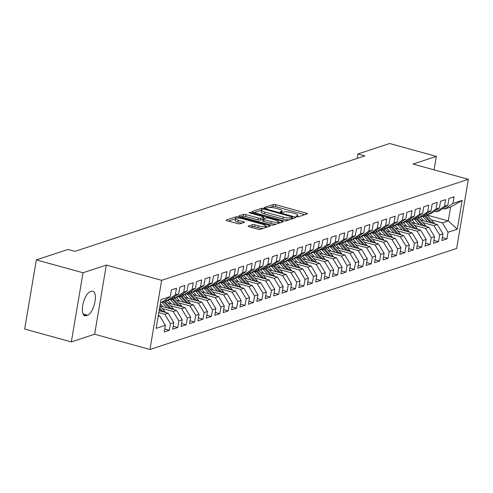 <?xml version="1.0" encoding="UTF-8"?>
<svg xmlns="http://www.w3.org/2000/svg" width="493" height="493" viewBox="0 0 493 493"><rect width="100%" height="100%" fill="white"/><g stroke="black" fill="none" stroke-linecap="round" stroke-linejoin="round"><path stroke-width="0.74" d="M296.7 216.63A1.337 0.308 9.6 0 0 298.462 216.772L307.238 213.882A1.91 0.444 9.6 0 0 307.422 213.728A1.91 0.444 9.6 0 0 306.363 213.142L275.815 204.718A1.91 0.444 9.6 0 0 273.295 204.527L264.525 207.417A1.337 0.308 9.6 0 0 264.39 207.516A1.337 0.308 9.6 0 0 265.129 207.935A1.337 0.308 9.6 0 0 266.898 208.071L268.032 207.695A6.119 1.417 9.6 0 1 276.105 208.323L278.65 209.026A6.119 1.417 9.6 0 1 282.045 210.912A6.119 1.417 9.6 0 1 281.441 211.392L280.307 211.762A1.337 0.308 9.6 0 0 280.172 211.867A1.337 0.308 9.6 0 0 280.918 212.28A1.337 0.308 9.6 0 0 282.68 212.421L283.814 212.045A6.119 1.417 9.6 0 1 291.887 212.674L294.432 213.377A6.119 1.417 9.6 0 1 297.827 215.262A6.119 1.417 9.6 0 1 297.224 215.743L296.09 216.113A1.337 0.308 9.6 0 0 295.954 216.217A1.337 0.308 9.6 0 0 296.7 216.63M248.33 226.04A1.91 0.444 9.6 0 0 248.145 226.195A1.91 0.444 9.6 0 0 249.205 226.786L257.771 229.146A1.91 0.444 9.6 0 0 260.298 229.344L270.041 226.133A1.91 0.444 9.6 0 0 270.226 225.985A1.91 0.444 9.6 0 0 269.166 225.393L238.618 216.975A1.91 0.444 9.6 0 0 236.098 216.778L226.355 219.989A1.91 0.444 9.6 0 0 226.164 220.137A1.91 0.444 9.6 0 0 227.224 220.728L237.577 223.582A1.91 0.444 9.6 0 0 240.103 223.773L244.269 222.405A1.91 0.444 9.6 0 0 244.46 222.251A1.91 0.444 9.6 0 0 243.4 221.659L238.267 220.248A5.115 1.183 9.6 0 1 235.432 218.664A5.115 1.183 9.6 0 1 242.685 218.793L262.794 224.333A5.115 1.183 9.6 0 1 265.628 225.917A5.115 1.183 9.6 0 1 258.375 225.788L255.023 224.863A1.91 0.444 9.6 0 0 252.502 224.672L248.33 226.04L248.275 226.398M83.027 272.758L71.331 341.908L94.631 334.229L106.328 265.08L83.027 272.758L36.346 259.891L68.059 249.446L74.973 251.35L364.845 155.874L357.93 153.964L357.185 158.395M106.328 265.08L161.655 280.332L468.35 179.31L456.654 248.46L149.958 349.482L161.655 280.332M434.05 169.857L436.323 156.386L413.023 164.058L468.35 179.31M436.323 156.386L389.643 143.518L357.93 153.964M283.45 220.685A1.91 0.444 9.6 0 0 285.977 220.882L295.72 217.672A1.91 0.444 9.6 0 0 295.905 217.524A1.91 0.444 9.6 0 0 294.845 216.932L264.297 208.514A1.91 0.444 9.6 0 0 261.777 208.317L252.034 211.528A1.91 0.444 9.6 0 0 251.843 211.676A1.91 0.444 9.6 0 0 252.903 212.267L283.45 220.685M282.877 221.905L273.134 225.11A1.91 0.444 9.6 0 1 270.614 224.919L240.066 216.495A1.91 0.444 9.6 0 1 239.006 215.903A1.91 0.444 9.6 0 1 239.197 215.755L243.363 214.381A1.91 0.444 9.6 0 1 245.89 214.578L258.277 217.992A1.91 0.444 9.6 0 0 260.797 218.189L263.564 217.277A1.91 0.444 9.6 0 0 263.755 217.13A1.91 0.444 9.6 0 0 262.695 216.538L249.797 212.982A1.337 0.308 9.6 0 1 249.051 212.569A1.337 0.308 9.6 0 1 250.949 212.606L282.008 221.166A1.91 0.444 9.6 0 1 283.068 221.751A1.91 0.444 9.6 0 1 282.877 221.905M427.08 215.071L448.279 220.913L450.614 207.085L462.163 200.404L452.907 203.455L454.028 196.818L448.981 198.482L447.86 205.119L444.495 206.228L445.617 199.591L440.569 201.255L439.448 207.886L436.083 208.995L437.205 202.364L432.158 204.022L431.036 210.659L427.671 211.768L428.793 205.131L423.746 206.795L422.624 213.432L419.26 214.535L420.381 207.904L415.334 209.568L414.212 216.199L410.848 217.308L411.969 210.671L406.922 212.335L405.801 218.972L402.436 220.081L403.557 213.444L398.51 215.108L397.389 221.739L394.024 222.848L395.146 216.217L390.099 217.875L388.977 224.512L385.612 225.621L386.734 218.984L381.687 220.648L380.565 227.285L377.2 228.395L378.322 221.758L373.275 223.421L372.153 230.052L368.789 231.162L369.91 224.531L364.863 226.188L363.742 232.825L360.377 233.935L361.498 227.298L356.451 228.962L355.33 235.599L351.965 236.702L353.087 230.071L348.04 231.735L346.918 238.365L343.553 239.475L344.675 232.838L339.628 234.502L338.506 241.139L335.141 242.248L336.263 235.611L331.216 237.275L330.094 243.906L326.73 245.015L327.851 238.384L322.804 240.042L321.683 246.679L318.318 247.788L319.439 241.151L314.392 242.815L313.271 249.452L309.906 250.555L311.028 243.924L305.98 245.588L304.859 252.219L301.494 253.328L302.616 246.691L297.569 248.355L296.447 254.992L293.082 256.101L294.204 249.464L289.157 251.128L288.035 257.759L284.671 258.868L285.792 252.237L280.745 253.895L279.623 260.532L276.259 261.641L277.38 255.004L272.333 256.668L271.212 263.305L267.847 264.414L268.968 257.777L263.921 259.441L262.8 266.072L259.435 267.181L260.557 260.55L255.51 262.208L254.388 268.845L251.023 269.954L252.145 263.317L247.098 264.981L245.976 271.618L242.611 272.721L243.733 266.091L238.686 267.754L237.564 274.385L234.2 275.495L235.321 268.858L230.274 270.521L229.153 277.158L225.788 278.268L226.909 271.631L221.862 273.295L220.741 279.925L217.376 281.035L218.498 274.404L213.451 276.062L212.329 282.699L208.964 283.808L210.086 277.171L205.039 278.835L203.917 285.472L200.552 286.581L201.674 279.944L196.627 281.608L195.505 288.239L192.141 289.348L193.262 282.717L188.215 284.375L187.094 291.012L183.729 292.121L184.85 285.484L179.803 287.148L178.682 293.785L175.317 294.888L176.439 288.257L171.391 289.921L170.27 296.552L162.086 302.123L160.502 302.647M462.163 200.404L457.294 229.19L448.038 232.234L442.387 222.854L431.313 219.804M442.363 237.614L446.917 238.871L448.038 232.234M446.917 238.871L441.87 240.535L442.991 233.898L439.627 235.007L433.976 225.628L422.902 222.571M433.951 240.387L438.505 241.644L439.627 235.007M438.505 241.644L433.458 243.302L434.579 236.671L431.215 237.78L425.564 228.395L414.49 225.344M425.539 243.16L430.093 244.411L431.215 237.78M430.093 244.411L425.046 246.075L426.168 239.438L422.803 240.547L417.152 231.168L406.078 228.117M417.127 245.927L421.681 247.184L422.803 240.547M421.681 247.184L416.634 248.848L417.756 242.211L414.391 243.32L408.74 233.935L397.666 230.884M408.715 248.7L413.27 249.957L414.391 243.32M413.27 249.957L408.222 251.615L409.344 244.984L405.979 246.093L400.328 236.708L389.254 233.657M400.304 251.467L404.858 252.724L405.979 246.093M404.858 252.724L399.811 254.388L400.932 247.751L397.568 248.86L391.917 239.481L380.842 236.424M391.892 254.24L396.446 255.497L397.568 248.86M396.446 255.497L391.399 257.161L392.52 250.524L389.156 251.633L383.505 242.248L372.431 239.197M383.48 257.013L388.034 258.264L389.156 251.633M388.034 258.264L382.987 259.928L384.109 253.297L380.744 254.4L375.093 245.021L364.019 241.971M375.068 259.78L379.622 261.037L380.744 254.4M379.622 261.037L374.575 262.701L375.697 256.064L372.332 257.173L366.681 247.794L355.607 244.738M366.656 262.553L371.211 263.81L372.332 257.173M371.211 263.81L366.163 265.468L367.285 258.837L363.92 259.947L358.269 250.561L347.195 247.511M358.245 265.326L362.799 266.577L363.92 259.947M362.799 266.577L357.752 268.241L358.873 261.604L355.508 262.714L349.857 253.334L338.783 250.278M349.833 268.093L354.387 269.351L355.508 262.714M354.387 269.351L349.34 271.014L350.461 264.377L347.097 265.487L341.446 256.101L330.372 253.051M341.421 270.867L345.975 272.118L347.097 265.487M345.975 272.118L340.928 273.781L342.05 267.151L338.685 268.254L333.034 258.874L321.96 255.824M333.009 273.633L337.563 274.891L338.685 268.254M337.563 274.891L332.516 276.555L333.638 269.917L330.273 271.027L324.622 261.647L313.548 258.591M324.597 276.407L329.151 277.664L330.273 271.027M329.151 277.664L324.104 279.321L325.226 272.691L321.861 273.8L316.21 264.414L305.136 261.364M316.186 279.18L320.74 280.431L321.861 273.8M320.74 280.431L315.693 282.095L316.814 275.458L313.449 276.567L307.798 267.188L296.724 264.137M307.774 281.947L312.328 283.204L313.449 276.567M312.328 283.204L307.281 284.868L308.402 278.231L305.038 279.34L299.387 269.961L288.313 266.904M299.362 284.72L303.916 285.977L305.038 279.34M303.916 285.977L298.869 287.635L299.99 281.004L296.626 282.113L290.975 272.728L279.901 269.677M290.95 287.487L295.504 288.744L296.626 282.113M295.504 288.744L290.457 290.408L291.579 283.771L288.214 284.88L282.563 275.501L271.489 272.444M282.538 290.26L287.092 291.517L288.214 284.88M287.092 291.517L282.045 293.181L283.167 286.544L279.802 287.653L274.151 278.268L263.077 275.217M274.126 293.033L278.681 294.284L279.802 287.653M278.681 294.284L273.633 295.948L274.755 289.317L271.39 290.42L265.739 281.041L254.665 277.99M265.715 295.8L270.269 297.057L271.39 290.42M270.269 297.057L265.222 298.721L266.343 292.084L262.979 293.193L257.328 283.814L246.254 280.757M257.303 298.573L261.857 299.83L262.979 293.193M261.857 299.83L256.81 301.488L257.931 294.857L254.567 295.966L248.916 286.581L237.842 283.53M248.891 301.346L253.445 302.597L254.567 295.966M253.445 302.597L248.398 304.261L249.52 297.624L246.155 298.733L240.504 289.354L229.43 286.304M240.479 304.113L245.033 305.37L246.155 298.733M245.033 305.37L239.986 307.034L241.108 300.397L237.743 301.506L232.092 292.121L221.018 289.071M232.067 306.886L236.622 308.137L237.743 301.506M236.622 308.137L231.574 309.801L232.696 303.17L229.331 304.273L223.68 294.894L212.606 291.844M223.656 309.653L228.21 310.91L229.331 304.273M228.21 310.91L223.163 312.574L224.284 305.937L220.919 307.047L215.268 297.667L204.194 294.611M215.244 312.426L219.798 313.684L220.919 307.047M219.798 313.684L214.751 315.341L215.872 308.71L212.508 309.82L206.857 300.434L195.783 297.384M206.832 315.2L211.386 316.451L212.508 309.82M211.386 316.451L206.339 318.114L207.461 311.477L204.096 312.587L198.445 303.207L187.371 300.157M198.42 317.967L202.974 319.224L204.096 312.587M202.974 319.224L197.927 320.888L199.049 314.251L195.684 315.36L190.033 305.98L178.959 302.924M190.008 320.74L194.562 321.997L195.684 315.36M194.562 321.997L189.515 323.654L190.637 317.024L187.272 318.133L181.621 308.747L170.547 305.697M181.597 323.507L186.151 324.764L187.272 318.133M186.151 324.764L181.104 326.428L182.225 319.791L178.86 320.9L173.209 311.521L162.135 308.464M173.185 326.28L177.739 327.537L178.86 320.9M177.739 327.537L172.692 329.201L173.813 322.564L170.449 323.673L164.798 314.287L158.808 312.642M164.773 329.053L169.327 330.304L170.449 323.673M169.327 330.304L164.28 331.968L165.401 325.337L156.145 328.381L161.014 299.602L170.27 296.552M173.709 309.622A5.164 4.597 -108.2 0 0 172.784 308.199L166.566 301.241A14.907 13.28 -108.2 0 0 165.272 299.954L167.133 300.459L170.498 299.35L178.682 293.785M175.317 294.888L167.133 300.459M158.161 316.475L159.75 315.951L158.315 315.557M165.401 325.337L159.75 315.951M182.12 306.849A5.164 4.597 -108.2 0 0 181.196 305.426L174.978 298.468A14.907 13.28 -108.2 0 0 173.684 297.187L175.545 297.692L178.91 296.583L187.094 291.012M183.729 292.121L175.545 297.692M164.798 314.287L168.162 313.184L159.14 310.695M173.813 322.564L168.162 313.184M190.532 304.076A5.164 4.597 -108.2 0 0 189.608 302.659L183.39 295.701A14.907 13.28 -108.2 0 0 182.096 294.413L183.957 294.919L187.322 293.81L195.505 288.239M192.141 289.348L183.957 294.919M173.209 311.521L176.574 310.411L159.96 305.833M182.225 319.791L176.574 310.411M198.944 301.309A5.164 4.597 -108.2 0 0 198.02 299.886L191.802 292.928A14.907 13.28 -108.2 0 0 190.508 291.64L192.369 292.146L195.733 291.036L203.917 285.472M200.552 286.581L192.369 292.146M181.621 308.747L184.986 307.638L168.131 302.998M190.637 317.024L184.986 307.638M207.356 298.536A5.164 4.597 -108.2 0 0 206.431 297.113L200.213 290.161A14.907 13.28 -108.2 0 0 198.919 288.873L200.78 289.379L204.145 288.269L212.329 282.699M208.964 283.808L200.78 289.379M190.033 305.98L193.398 304.871L176.543 300.225M199.049 314.251L193.398 304.871M215.768 295.769A5.164 4.597 -108.2 0 0 214.843 294.346L208.625 287.388A14.907 13.28 -108.2 0 0 207.331 286.1L209.192 286.606L212.557 285.496L220.741 279.925M217.376 281.035L209.192 286.606M198.445 303.207L201.81 302.098L184.955 297.452M207.461 311.477L201.81 302.098M224.179 292.996A5.164 4.597 -108.2 0 0 223.255 291.573L217.037 284.615A14.907 13.28 -108.2 0 0 215.743 283.333L217.604 283.832L220.969 282.729L229.153 277.158M225.788 278.268L217.604 283.832M206.857 300.434L210.221 299.325L193.367 294.685M215.872 308.71L210.221 299.325M232.591 290.223A5.164 4.597 -108.2 0 0 231.667 288.806L225.449 281.848A14.907 13.28 -108.2 0 0 224.155 280.56L226.016 281.065L229.381 279.956L237.564 274.385M234.2 275.495L226.016 281.065M215.268 297.667L218.633 296.558L201.779 291.911M224.284 305.937L218.633 296.558M241.003 287.456A5.164 4.597 -108.2 0 0 240.079 286.032L233.861 279.075A14.907 13.28 -108.2 0 0 232.567 277.787L234.428 278.292L237.792 277.183L245.976 271.618M242.611 272.721L234.428 278.292M223.68 294.894L227.045 293.785L210.191 289.138M232.696 303.17L227.045 293.785M240.985 275.014L242.839 275.525L246.204 274.416L254.388 268.845M251.023 269.954L242.839 275.525M232.092 292.121L235.457 291.018L218.602 286.371M241.108 300.397L235.457 291.018M249.396 272.241L251.251 272.752L254.616 271.643L262.8 266.072M259.435 267.181L251.251 272.752M240.504 289.354L243.869 288.245L227.014 283.598M249.52 297.624L243.869 288.245M257.808 269.468L259.663 269.979L263.028 268.876L271.212 263.305M267.847 264.414L259.663 269.979M248.916 286.581L252.28 285.472L235.426 280.831M257.931 294.857L252.28 285.472M274.65 276.37A5.164 4.597 -108.2 0 0 273.726 274.952L267.508 267.995A14.907 13.28 -108.2 0 0 266.214 266.707L268.075 267.212L271.44 266.103L279.623 260.532M276.259 261.641L268.075 267.212M257.328 283.814L260.692 282.705L243.838 278.058M266.343 292.084L260.692 282.705M283.062 273.603A5.164 4.597 -108.2 0 0 282.138 272.179L275.92 265.222A14.907 13.28 -108.2 0 0 274.626 263.934L276.487 264.439L279.851 263.33L288.035 257.759M284.671 258.868L276.487 264.439M265.739 281.041L269.104 279.932L252.25 275.285M274.755 289.317L269.104 279.932M291.474 270.83A5.164 4.597 -108.2 0 0 290.55 269.406L284.332 262.449A14.907 13.28 -108.2 0 0 283.037 261.167L284.899 261.672L288.263 260.563L296.447 254.992M293.082 256.101L284.899 261.672M274.151 278.268L277.516 277.165L260.661 272.518M283.167 286.544L277.516 277.165M299.886 268.056A5.164 4.597 -108.2 0 0 298.961 266.639L292.743 259.682A14.907 13.28 -108.2 0 0 291.449 258.394L293.31 258.899L296.675 257.79L304.859 252.219M301.494 253.328L293.31 258.899M282.563 275.501L285.928 274.391L269.073 269.745M291.579 283.771L285.928 274.391M308.298 265.289A5.164 4.597 -108.2 0 0 307.373 263.866L301.155 256.908A14.907 13.28 -108.2 0 0 299.861 255.62L301.722 256.126L305.087 255.017L313.271 249.452M309.906 250.555L301.722 256.126M290.975 272.728L294.339 271.618L277.485 266.978M299.99 281.004L294.339 271.618M316.709 262.516A5.164 4.597 -108.2 0 0 315.785 261.093L309.567 254.141A14.907 13.28 -108.2 0 0 308.273 252.854L310.14 253.359L313.505 252.25L321.683 246.679M318.318 247.788L310.14 253.359M299.387 269.961L302.751 268.851L285.897 264.205M308.402 278.231L302.751 268.851M325.121 259.749A5.164 4.597 -108.2 0 0 324.197 258.326L317.979 251.368A14.907 13.28 -108.2 0 0 316.685 250.08L318.552 250.586L321.917 249.476L330.094 243.906M326.73 245.015L318.552 250.586M307.798 267.188L311.163 266.078L294.309 261.432M316.814 275.458L311.163 266.078M333.533 256.976A5.164 4.597 -108.2 0 0 332.609 255.553L326.391 248.595A14.907 13.28 -108.2 0 0 325.097 247.313L326.964 247.813L330.328 246.71L338.506 241.139M335.141 242.248L326.964 247.813M316.21 264.414L319.575 263.305L302.72 258.665M325.226 272.691L319.575 263.305M341.945 254.203A5.164 4.597 -108.2 0 0 341.02 252.786L334.802 245.828A14.907 13.28 -108.2 0 0 333.508 244.54L335.376 245.046L338.74 243.936L346.918 238.365M343.553 239.475L335.376 245.046M324.622 261.647L327.987 260.538L311.132 255.892M333.638 269.917L327.987 260.538M350.357 251.436A5.164 4.597 -108.2 0 0 349.432 250.013L343.214 243.055A14.907 13.28 -108.2 0 0 341.92 241.767L343.787 242.273L347.152 241.163L355.33 235.599M351.965 236.702L343.787 242.273M333.034 258.874L336.399 257.765L319.544 253.119M342.05 267.151L336.399 257.765M350.344 238.994L352.199 239.506L355.564 238.396L363.742 232.825M360.377 233.935L352.199 239.506M341.446 256.101L344.81 254.998L327.956 250.352M350.461 264.377L344.81 254.998M358.756 236.221L360.611 236.732L363.976 235.623L372.153 230.052M368.789 231.162L360.611 236.732M349.857 253.334L353.222 252.225L336.368 247.578M358.873 261.604L353.222 252.225M367.168 233.448L369.023 233.959L372.388 232.856L380.565 227.285M377.2 228.395L369.023 233.959M358.269 250.561L361.634 249.452L344.78 244.811M367.285 258.837L361.634 249.452M384.004 240.35A5.164 4.597 -108.2 0 0 383.079 238.932L376.862 231.975A14.907 13.28 -108.2 0 0 375.567 230.687L377.435 231.192L380.799 230.083L388.977 224.512M385.612 225.621L377.435 231.192M366.681 247.794L370.046 246.685L353.191 242.038M375.697 256.064L370.046 246.685M392.416 237.583A5.164 4.597 -108.2 0 0 391.491 236.159L385.273 229.202A14.907 13.28 -108.2 0 0 383.979 227.914L385.846 228.419L389.211 227.31L397.389 221.739M394.024 222.848L385.846 228.419M375.093 245.021L378.458 243.912L361.603 239.265M384.109 253.297L378.458 243.912M400.827 234.81A5.164 4.597 -108.2 0 0 399.903 233.386L393.685 226.429A14.907 13.28 -108.2 0 0 392.391 225.147L394.258 225.652L397.623 224.543L405.801 218.972M402.436 220.081L394.258 225.652M383.505 242.248L386.869 241.145L370.015 236.498M392.52 250.524L386.869 241.145M409.239 232.037A5.164 4.597 -108.2 0 0 408.315 230.619L402.097 223.662A14.907 13.28 -108.2 0 0 400.803 222.374L402.67 222.879L406.035 221.77L414.212 216.199M410.848 217.308L402.67 222.879M391.917 239.481L395.281 238.372L378.427 233.725M400.932 247.751L395.281 238.372M417.651 229.27A5.164 4.597 -108.2 0 0 416.727 227.846L410.509 220.889A14.907 13.28 -108.2 0 0 409.215 219.601L411.082 220.106L414.447 218.997L422.624 213.432M419.26 214.535L411.082 220.106M400.328 236.708L403.693 235.599L386.839 230.958M409.344 244.984L403.693 235.599M426.063 226.497A5.164 4.597 -108.2 0 0 425.139 225.073L418.921 218.122A14.907 13.28 -108.2 0 0 417.626 216.834L419.494 217.339L422.858 216.23L431.036 210.659M427.671 211.768L419.494 217.339M408.74 233.935L412.105 232.832L395.25 228.185M417.756 242.211L412.105 232.832M434.475 223.73A5.164 4.597 -108.2 0 0 433.55 222.306L427.332 215.349A14.907 13.28 -108.2 0 0 426.038 214.061L427.906 214.566L431.27 213.457L439.448 207.886M436.083 208.995L427.906 214.566M417.152 231.168L420.517 230.058L403.662 225.412M426.168 239.438L420.517 230.058M434.462 211.281L436.317 211.793L439.682 210.69L447.86 205.119M444.495 206.228L436.317 211.793M425.564 228.395L428.928 227.285L412.074 222.645M434.579 236.671L428.928 227.285M442.874 208.514L444.729 209.026L450.614 207.085M452.907 203.455L444.729 209.026M433.976 225.628L437.34 224.518L420.486 219.872M442.991 233.898L437.34 224.518M36.346 259.891L24.65 329.041L71.331 341.908M94.631 334.229L149.958 349.482M442.387 222.854L448.279 220.913L457.294 229.19M90.139 291.77A12.473 4.875 105.4 0 0 83.034 303.971A12.473 4.875 105.4 0 0 84.802 315.754A12.473 4.875 105.4 0 0 86.09 315.693L87.606 315.193A12.473 4.875 105.4 0 0 94.711 302.992A12.473 4.875 105.4 0 0 92.943 291.209A12.473 4.875 105.4 0 0 91.649 291.271L90.139 291.77M304.828 214.671L275.501 206.592A1.91 0.444 9.6 0 0 272.98 206.394L269.726 207.467M261.432 210.197L254.123 212.606M293.31 218.467L292.398 218.214M292.435 217.321A1.337 0.308 9.6 0 0 292.565 217.216A1.337 0.308 9.6 0 0 291.825 216.803L265.012 209.408A1.337 0.308 9.6 0 0 263.244 209.272L262.048 209.667A6.119 1.417 9.6 0 0 261.444 210.141A6.119 1.417 9.6 0 0 264.833 212.033L283.167 217.086A6.119 1.417 9.6 0 0 291.234 217.715L292.435 217.321L292.176 218.843M261.444 210.141L261.13 212.015A6.119 1.417 9.6 0 0 264.519 213.9L264.833 212.033M289.231 219.81A6.119 1.417 9.6 0 1 282.846 218.954L264.519 213.9M241.287 216.834L243.049 216.254L243.363 214.381M262.942 219.249L260.483 220.057A1.91 0.444 9.6 0 1 257.962 219.866L245.569 216.452A1.91 0.444 9.6 0 0 243.049 216.254M263.601 218.048L264.686 218.344M278.311 222.103L280.474 222.694M271.132 221.536A5.115 1.183 9.6 0 0 278.385 221.665A5.115 1.183 9.6 0 0 275.55 220.081L268.463 218.128A1.91 0.444 9.6 0 0 265.943 217.931L263.176 218.843A1.91 0.444 9.6 0 0 262.985 218.991A1.91 0.444 9.6 0 0 264.045 219.582L271.132 221.536L270.817 223.409A5.115 1.183 9.6 0 0 276.142 224.124M262.855 220.716A1.91 0.444 9.6 0 0 262.67 220.864A1.91 0.444 9.6 0 0 263.73 221.456L264.045 219.582M270.817 223.409L263.73 221.456M263.219 228.376A5.115 1.183 9.6 0 1 258.061 227.661L254.708 226.737A1.91 0.444 9.6 0 0 252.188 226.54L250.426 227.119M235.432 218.664L235.112 220.537A5.115 1.183 9.6 0 0 237.953 222.115L238.267 220.248M241.866 223.193L237.953 222.115M235.414 218.769L228.444 221.061M267.631 226.922L265.554 226.355M427.708 221.862L423.123 216.735A14.907 13.28 -108.2 0 0 422.704 216.279M423.61 220.735L421.552 218.424A12.374 11.019 -108.2 0 0 420.184 217.111M432.17 223.095A5.164 4.597 -108.2 0 0 431.948 222.83L425.736 215.872A14.907 13.28 -108.2 0 0 424.793 214.911M423.998 215.447A14.907 13.28 71.8 0 1 424.726 216.205L430.457 222.62M419.296 224.635L414.712 219.502A14.907 13.28 -108.2 0 0 414.293 219.052M415.198 223.502L413.14 221.197A12.374 11.019 -108.2 0 0 411.772 219.878M423.758 225.862A5.164 4.597 -108.2 0 0 423.536 225.603L417.325 218.645A14.907 13.28 -108.2 0 0 416.382 217.678M415.587 218.22A14.907 13.28 71.8 0 1 416.314 218.978L422.045 225.387M410.885 227.402L406.3 222.275A14.907 13.28 -108.2 0 0 405.881 221.819M406.787 226.275L404.728 223.964A12.374 11.019 -108.2 0 0 403.36 222.651M415.346 228.635A5.164 4.597 -108.2 0 0 415.124 228.37L408.913 221.419A14.907 13.28 -108.2 0 0 407.97 220.451M407.175 220.993A14.907 13.28 71.8 0 1 407.902 221.751L413.633 228.16M402.473 230.176L397.888 225.048A14.907 13.28 -108.2 0 0 397.469 224.592M398.375 229.048L396.317 226.737A12.374 11.019 -108.2 0 0 394.948 225.418M406.935 231.402A5.164 4.597 -108.2 0 0 406.713 231.143L400.501 224.186A14.907 13.28 -108.2 0 0 399.558 223.224M398.763 223.76A14.907 13.28 71.8 0 1 399.49 224.518L405.221 230.934M394.061 232.949L389.476 227.815A14.907 13.28 -108.2 0 0 389.057 227.359M389.963 231.815L387.905 229.51A12.374 11.019 -108.2 0 0 386.537 228.191M398.523 234.175A5.164 4.597 -108.2 0 0 398.301 233.916L392.089 226.959A14.907 13.28 -108.2 0 0 391.146 225.991M390.351 226.534A14.907 13.28 71.8 0 1 391.078 227.291L396.81 233.7M385.649 235.716L381.064 230.588A14.907 13.28 -108.2 0 0 380.645 230.132M381.551 234.588L379.493 232.277A12.374 11.019 -108.2 0 0 378.125 230.964M390.111 236.948A5.164 4.597 -108.2 0 0 389.889 236.683L383.677 229.726A14.907 13.28 -108.2 0 0 382.734 228.764M381.939 229.3A14.907 13.28 71.8 0 1 382.667 230.058L388.398 236.474M377.237 238.489L372.653 233.355A14.907 13.28 -108.2 0 0 372.233 232.906M373.139 237.361L371.081 235.05A12.374 11.019 -108.2 0 0 369.713 233.731M381.699 239.715A5.164 4.597 -108.2 0 0 381.477 239.456L375.265 232.499A14.907 13.28 -108.2 0 0 374.323 231.531M373.528 232.074A14.907 13.28 71.8 0 1 374.255 232.832L379.986 239.247M375.592 243.123A5.164 4.597 -108.2 0 0 374.668 241.699L368.45 234.742A14.907 13.28 -108.2 0 0 367.156 233.454M368.826 241.256L364.241 236.129A14.907 13.28 -108.2 0 0 363.822 235.672M364.728 240.128L362.669 237.823A12.374 11.019 -108.2 0 0 361.301 236.504M373.287 242.488A5.164 4.597 -108.2 0 0 373.065 242.229L366.854 235.272A14.907 13.28 -108.2 0 0 365.911 234.304M365.116 234.847A14.907 13.28 71.8 0 1 365.843 235.605L371.574 242.014M367.18 245.896A5.164 4.597 -108.2 0 0 366.256 244.473L360.038 237.515A14.907 13.28 -108.2 0 0 358.744 236.227M360.414 244.029L355.829 238.902A14.907 13.28 -108.2 0 0 355.41 238.446M356.316 242.901L354.257 240.59A12.374 11.019 -108.2 0 0 352.889 239.271M364.875 245.255A5.164 4.597 -108.2 0 0 364.654 244.996L358.442 238.039A14.907 13.28 -108.2 0 0 357.499 237.078M356.704 237.614A14.907 13.28 71.8 0 1 357.431 238.372L363.162 244.787M358.768 248.663A5.164 4.597 -108.2 0 0 357.844 247.239L351.626 240.282A14.907 13.28 -108.2 0 0 350.332 239M352.002 246.802L347.417 241.669A14.907 13.28 -108.2 0 0 346.998 241.219M347.904 245.668L345.846 243.363A12.374 11.019 -108.2 0 0 344.478 242.045M356.464 248.028A5.164 4.597 -108.2 0 0 356.242 247.769L350.03 240.812A14.907 13.28 -108.2 0 0 349.087 239.844M348.292 240.387A14.907 13.28 71.8 0 1 349.019 241.145L354.75 247.554M343.59 249.569L339.005 244.442A14.907 13.28 -108.2 0 0 338.586 243.986M339.492 248.441L337.434 246.13A12.374 11.019 -108.2 0 0 336.066 244.818M348.052 250.801A5.164 4.597 -108.2 0 0 347.83 250.536L341.618 243.585A14.907 13.28 -108.2 0 0 340.675 242.618M339.88 243.16A14.907 13.28 71.8 0 1 340.608 243.912L346.339 250.327M335.178 252.342L330.593 247.215A14.907 13.28 -108.2 0 0 330.174 246.759M331.08 251.214L329.022 248.903A12.374 11.019 -108.2 0 0 327.654 247.585M339.64 253.568A5.164 4.597 -108.2 0 0 339.418 253.31L333.206 246.352A14.907 13.28 -108.2 0 0 332.264 245.391M331.469 245.927A14.907 13.28 71.8 0 1 332.196 246.685L337.927 253.1M326.767 255.109L322.182 249.982A14.907 13.28 -108.2 0 0 321.763 249.526M322.668 253.981L320.61 251.676A12.374 11.019 -108.2 0 0 319.242 250.358M331.228 256.342A5.164 4.597 -108.2 0 0 331.006 256.083L324.795 249.125A14.907 13.28 -108.2 0 0 323.852 248.158M323.057 248.7A14.907 13.28 71.8 0 1 323.784 249.458L329.515 255.867M318.355 257.882L313.77 252.755A14.907 13.28 -108.2 0 0 313.351 252.299M314.257 256.754L312.198 254.443A12.374 11.019 -108.2 0 0 310.83 253.131M322.816 259.115A5.164 4.597 -108.2 0 0 322.595 258.85L316.383 251.892A14.907 13.28 -108.2 0 0 315.44 250.931M314.645 251.467A14.907 13.28 71.8 0 1 315.372 252.225L321.103 258.64M309.943 260.655L305.358 255.522A14.907 13.28 -108.2 0 0 304.939 255.072M305.845 259.521L303.787 257.217A12.374 11.019 -108.2 0 0 302.419 255.898M314.405 261.882A5.164 4.597 -108.2 0 0 314.183 261.623L307.971 254.665A14.907 13.28 -108.2 0 0 307.028 253.698M306.233 254.24A14.907 13.28 71.8 0 1 306.96 254.998L312.691 261.407M301.531 263.422L296.946 258.295A14.907 13.28 -108.2 0 0 296.527 257.839M297.433 262.294L295.375 259.984A12.374 11.019 -108.2 0 0 294.007 258.671M305.993 264.655A5.164 4.597 -108.2 0 0 305.771 264.396L299.553 257.438A14.907 13.28 -108.2 0 0 298.616 256.471M297.821 257.013A14.907 13.28 71.8 0 1 298.548 257.771L304.28 264.18M293.119 266.195L288.534 261.068A14.907 13.28 -108.2 0 0 288.115 260.612M289.021 265.068L286.963 262.757A12.374 11.019 -108.2 0 0 285.595 261.438M297.581 267.422A5.164 4.597 -108.2 0 0 297.359 267.163L291.141 260.205A14.907 13.28 -108.2 0 0 290.204 259.244M289.409 259.78A14.907 13.28 71.8 0 1 290.137 260.538L295.868 266.953M284.707 268.968L280.123 263.835A14.907 13.28 -108.2 0 0 279.704 263.379M280.609 267.835L278.545 265.53A12.374 11.019 -108.2 0 0 277.183 264.211M289.169 270.195A5.164 4.597 -108.2 0 0 288.947 269.936L282.729 262.979A14.907 13.28 -108.2 0 0 281.793 262.011M280.998 262.553A14.907 13.28 71.8 0 1 281.725 263.311L287.456 269.72M276.296 271.735L271.711 266.608A14.907 13.28 -108.2 0 0 271.292 266.152M272.198 270.608L270.133 268.297A12.374 11.019 -108.2 0 0 268.771 266.984M280.757 272.968A5.164 4.597 -108.2 0 0 280.535 272.703L274.318 265.745A14.907 13.28 -108.2 0 0 273.381 264.784M272.586 265.32A14.907 13.28 71.8 0 1 273.313 266.078L279.044 272.493M267.884 274.509L263.299 269.375A14.907 13.28 -108.2 0 0 262.88 268.925M263.786 273.381L261.721 271.07A12.374 11.019 -108.2 0 0 260.359 269.751M272.346 275.735A5.164 4.597 -108.2 0 0 272.124 275.476L265.906 268.519A14.907 13.28 -108.2 0 0 264.969 267.551M264.174 268.093A14.907 13.28 71.8 0 1 264.901 268.851L270.632 275.267M266.238 279.143A5.164 4.597 -108.2 0 0 265.314 277.719L259.096 270.762A14.907 13.28 -108.2 0 0 257.802 269.474M259.472 277.276L254.887 272.148A14.907 13.28 -108.2 0 0 254.468 271.692M255.374 276.148L253.31 273.843A12.374 11.019 -108.2 0 0 251.948 272.524M263.934 278.508A5.164 4.597 -108.2 0 0 263.712 278.249L257.494 271.292A14.907 13.28 -108.2 0 0 256.557 270.324M255.762 270.867A14.907 13.28 71.8 0 1 256.489 271.625L262.221 278.034M257.827 281.916A5.164 4.597 -108.2 0 0 256.902 280.492L250.684 273.535A14.907 13.28 -108.2 0 0 249.39 272.247M251.06 280.049L246.475 274.921A14.907 13.28 -108.2 0 0 246.056 274.465M246.962 278.921L244.898 276.61A12.374 11.019 -108.2 0 0 243.536 275.291M255.522 281.275A5.164 4.597 -108.2 0 0 255.3 281.016L249.082 274.059A14.907 13.28 -108.2 0 0 248.145 273.097M247.35 273.633A14.907 13.28 71.8 0 1 248.078 274.391L253.803 280.807M249.415 284.683A5.164 4.597 -108.2 0 0 248.49 283.259L242.273 276.302A14.907 13.28 -108.2 0 0 240.978 275.02M242.648 282.822L238.064 277.688A14.907 13.28 -108.2 0 0 237.644 277.239M238.55 281.688L236.486 279.383A12.374 11.019 -108.2 0 0 235.124 278.064M247.11 284.048A5.164 4.597 -108.2 0 0 246.888 283.789L240.67 276.832A14.907 13.28 -108.2 0 0 239.734 275.864M238.939 276.407A14.907 13.28 71.8 0 1 239.666 277.165L245.391 283.574M234.237 285.589L229.652 280.462A14.907 13.28 -108.2 0 0 229.233 280.006M230.139 284.461L228.074 282.15A12.374 11.019 -108.2 0 0 226.712 280.837M238.698 286.821A5.164 4.597 -108.2 0 0 238.476 286.556L232.258 279.605A14.907 13.28 -108.2 0 0 231.322 278.637M230.527 279.18A14.907 13.28 71.8 0 1 231.254 279.932L236.979 286.347M225.825 288.362L221.24 283.235A14.907 13.28 -108.2 0 0 220.821 282.779M221.727 287.234L219.662 284.923A12.374 11.019 -108.2 0 0 218.3 283.604M230.286 289.588A5.164 4.597 -108.2 0 0 230.065 289.329L223.847 282.372A14.907 13.28 -108.2 0 0 222.91 281.411M222.115 281.947A14.907 13.28 71.8 0 1 222.842 282.705L228.567 289.12M217.413 291.129L212.828 286.002A14.907 13.28 -108.2 0 0 212.409 285.546M213.315 290.001L211.25 287.696A12.374 11.019 -108.2 0 0 209.889 286.378M221.875 292.361A5.164 4.597 -108.2 0 0 221.653 292.102L215.435 285.145A14.907 13.28 -108.2 0 0 214.498 284.178M213.703 284.72A14.907 13.28 71.8 0 1 214.43 285.478L220.155 291.887M209.001 293.902L204.416 288.775A14.907 13.28 -108.2 0 0 203.997 288.319M204.903 292.774L202.839 290.463A12.374 11.019 -108.2 0 0 201.477 289.151M213.463 295.134A5.164 4.597 -108.2 0 0 213.241 294.869L207.023 287.912A14.907 13.28 -108.2 0 0 206.086 286.951M205.291 287.487A14.907 13.28 71.8 0 1 206.019 288.245L211.744 294.66M200.589 296.675L196.004 291.542A14.907 13.28 -108.2 0 0 195.585 291.092M196.491 295.541L194.427 293.236A12.374 11.019 -108.2 0 0 193.065 291.918M205.051 297.901A5.164 4.597 -108.2 0 0 204.829 297.643L198.611 290.685A14.907 13.28 -108.2 0 0 197.675 289.718M196.88 290.26A14.907 13.28 71.8 0 1 197.607 291.018L203.332 297.427M192.178 299.442L187.593 294.315A14.907 13.28 -108.2 0 0 187.174 293.859M188.079 298.314L186.015 296.01A12.374 11.019 -108.2 0 0 184.653 294.691M196.639 300.675A5.164 4.597 -108.2 0 0 196.417 300.416L190.199 293.458A14.907 13.28 -108.2 0 0 189.263 292.491M188.468 293.033A14.907 13.28 71.8 0 1 189.195 293.791L194.92 300.2M183.766 302.215L179.181 297.088A14.907 13.28 -108.2 0 0 178.762 296.632M179.668 301.087L177.603 298.776A12.374 11.019 -108.2 0 0 176.241 297.458M188.227 303.441A5.164 4.597 -108.2 0 0 188.006 303.183L181.788 296.225A14.907 13.28 -108.2 0 0 180.851 295.264M180.056 295.8A14.907 13.28 71.8 0 1 180.783 296.558L186.508 302.973M175.354 304.988L170.769 299.855A14.907 13.28 -108.2 0 0 170.35 299.399M171.256 303.854L169.191 301.55A12.374 11.019 -108.2 0 0 167.83 300.231M179.816 306.215A5.164 4.597 -108.2 0 0 179.594 305.956L173.376 298.998A14.907 13.28 -108.2 0 0 172.439 298.031M171.644 298.573A14.907 13.28 71.8 0 1 172.371 299.331L178.096 305.74M166.942 307.755L162.357 302.628A14.907 13.28 -108.2 0 0 161.938 302.172M162.844 306.628L160.78 304.317A12.374 11.019 -108.2 0 0 160.305 303.811M171.404 308.988A5.164 4.597 -108.2 0 0 171.182 308.723L164.964 301.765A14.907 13.28 -108.2 0 0 164.027 300.804M163.232 301.34A14.907 13.28 71.8 0 1 163.959 302.098L169.684 308.513M165.297 312.389A5.164 4.597 -108.2 0 0 164.372 310.972L159.929 306.005M162.992 311.755A5.164 4.597 -108.2 0 0 162.77 311.496L159.603 307.952M159.393 309.179L161.273 311.286M297.057 216.717L297.224 215.743M281.275 212.366L281.441 211.392M272.98 206.394L273.295 204.527M275.501 206.592L275.815 204.718M306.184 214.227L306.363 213.142M251.972 211.879L252.034 211.528M261.487 210.024L261.777 208.317M264.174 209.254L264.297 208.514M294.66 218.023L294.845 216.932M282.846 218.954L283.167 217.086M290.981 219.237L291.234 217.715M239.136 216.107L239.197 215.755M245.569 216.452L245.89 214.578M257.962 219.866L258.277 217.992M260.483 220.057L260.797 218.189M263.305 218.8L263.564 217.277M250.838 213.272L250.949 212.606M281.823 222.251L282.008 221.166M252.188 226.54L252.502 224.672M254.708 226.737L255.023 224.863M258.061 227.661L258.375 225.788M243.215 222.75L243.4 221.659M226.293 220.34L226.355 219.989M235.839 218.3L236.098 216.778M238.433 218.097L238.618 216.975M268.987 226.478L269.166 225.393M83.724 315.039L86.09 315.693M83.064 313.942L87.606 315.193M425.736 215.872L427.332 215.349M423.123 216.735L424.726 216.205M431.948 222.83L433.55 222.306M417.325 218.645L418.921 218.122M414.712 219.502L416.314 218.978M423.536 225.603L425.139 225.073M408.913 221.419L410.509 220.889M406.3 222.275L407.902 221.751M415.124 228.37L416.727 227.846M400.501 224.186L402.097 223.662M397.888 225.048L399.49 224.518M406.713 231.143L408.315 230.619M392.089 226.959L393.685 226.429M389.476 227.815L391.078 227.291M398.301 233.916L399.903 233.386M383.677 229.726L385.273 229.202M381.064 230.588L382.667 230.058M389.889 236.683L391.491 236.159M375.265 232.499L376.862 231.975M372.653 233.355L374.255 232.832M381.477 239.456L383.079 238.932M366.854 235.272L368.45 234.742M364.241 236.129L365.843 235.605M373.065 242.229L374.668 241.699M358.442 238.039L360.038 237.515M355.829 238.902L357.431 238.372M364.654 244.996L366.256 244.473M350.03 240.812L351.626 240.282M347.417 241.669L349.019 241.145M356.242 247.769L357.844 247.239M341.618 243.585L343.214 243.055M339.005 244.442L340.608 243.912M347.83 250.536L349.432 250.013M333.206 246.352L334.802 245.828M330.593 247.215L332.196 246.685M339.418 253.31L341.02 252.786M324.795 249.125L326.391 248.595M322.182 249.982L323.784 249.458M331.006 256.083L332.609 255.553M316.383 251.892L317.979 251.368M313.77 252.755L315.372 252.225M322.595 258.85L324.197 258.326M307.971 254.665L309.567 254.141M305.358 255.522L306.96 254.998M314.183 261.623L315.785 261.093M299.553 257.438L301.155 256.908M296.946 258.295L298.548 257.771M305.771 264.396L307.373 263.866M291.141 260.205L292.743 259.682M288.534 261.068L290.137 260.538M297.359 267.163L298.961 266.639M282.729 262.979L284.332 262.449M280.123 263.835L281.725 263.311M288.947 269.936L290.55 269.406M274.318 265.745L275.92 265.222M271.711 266.608L273.313 266.078M280.535 272.703L282.138 272.179M265.906 268.519L267.508 267.995M263.299 269.375L264.901 268.851M272.124 275.476L273.726 274.952M257.494 271.292L259.096 270.762M254.887 272.148L256.489 271.625M263.712 278.249L265.314 277.719M249.082 274.059L250.684 273.535M246.475 274.921L248.078 274.391M255.3 281.016L256.902 280.492M240.67 276.832L242.273 276.302M238.064 277.688L239.666 277.165M246.888 283.789L248.49 283.259M232.258 279.605L233.861 279.075M229.652 280.462L231.254 279.932M238.476 286.556L240.079 286.032M223.847 282.372L225.449 281.848M221.24 283.235L222.842 282.705M230.065 289.329L231.667 288.806M215.435 285.145L217.037 284.615M212.828 286.002L214.43 285.478M221.653 292.102L223.255 291.573M207.023 287.912L208.625 287.388M204.416 288.775L206.019 288.245M213.241 294.869L214.843 294.346M198.611 290.685L200.213 290.161M196.004 291.542L197.607 291.018M204.829 297.643L206.431 297.113M190.199 293.458L191.802 292.928M187.593 294.315L189.195 293.791M196.417 300.416L198.02 299.886M181.788 296.225L183.39 295.701M179.181 297.088L180.783 296.558M188.006 303.183L189.608 302.659M173.376 298.998L174.978 298.468M170.769 299.855L172.371 299.331M179.594 305.956L181.196 305.426M164.964 301.765L166.566 301.241M162.357 302.628L163.959 302.098M171.182 308.723L172.784 308.199M162.77 311.496L164.372 310.972M297.569 216.797L297.827 215.262M281.786 212.446L282.045 210.912M292.3 218.8L292.565 217.216M263.478 218.744L263.755 217.13M278.077 223.483L278.385 221.665M262.67 220.864L262.985 218.991M265.333 227.686L265.628 225.917"/></g></svg>
